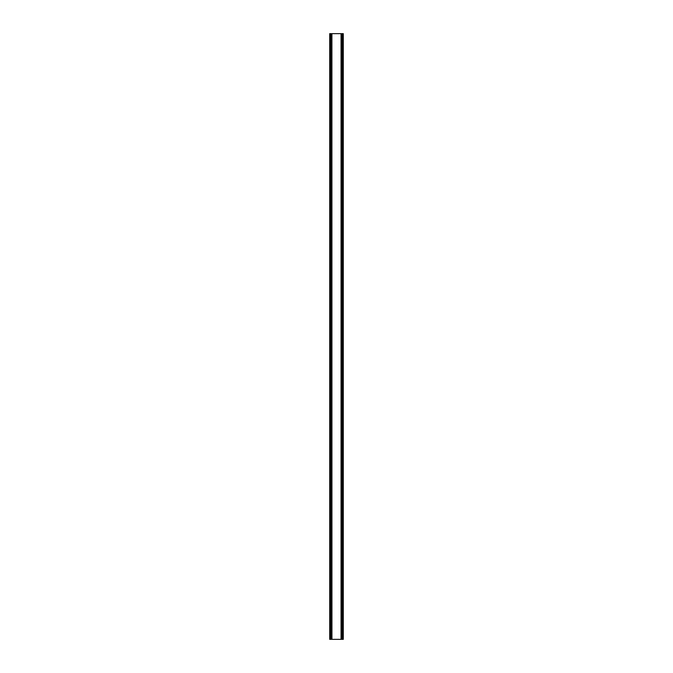 <?xml version="1.0" encoding="UTF-8"?>
<svg xmlns="http://www.w3.org/2000/svg" width="673" height="673" viewBox="0 0 673 673"><rect width="100%" height="100%" fill="white"/><g stroke="black" fill="none" stroke-linecap="round" stroke-linejoin="round"><path stroke-width="1.01" d="M342.902 33.65L329.72 33.65L329.72 639.35L343.28 639.35L343.28 33.65L342.902 639.35M342.624 639.35L342.624 33.65L342.65 639.35M341.068 639.35L341.068 33.65L341.102 639.35M331.898 639.35L331.898 33.65L331.932 639.35M330.35 639.35L330.35 33.65L330.376 639.35M329.72 33.65L329.72 639.35M331.73 33.65L331.73 639.35M341.27 33.65L341.27 639.35M329.972 33.65L329.972 639.35M330.098 33.65L330.098 639.35M330.645 33.65L330.645 639.35M342.355 33.65L342.355 639.35M343.028 33.65L343.028 639.35"/></g></svg>
